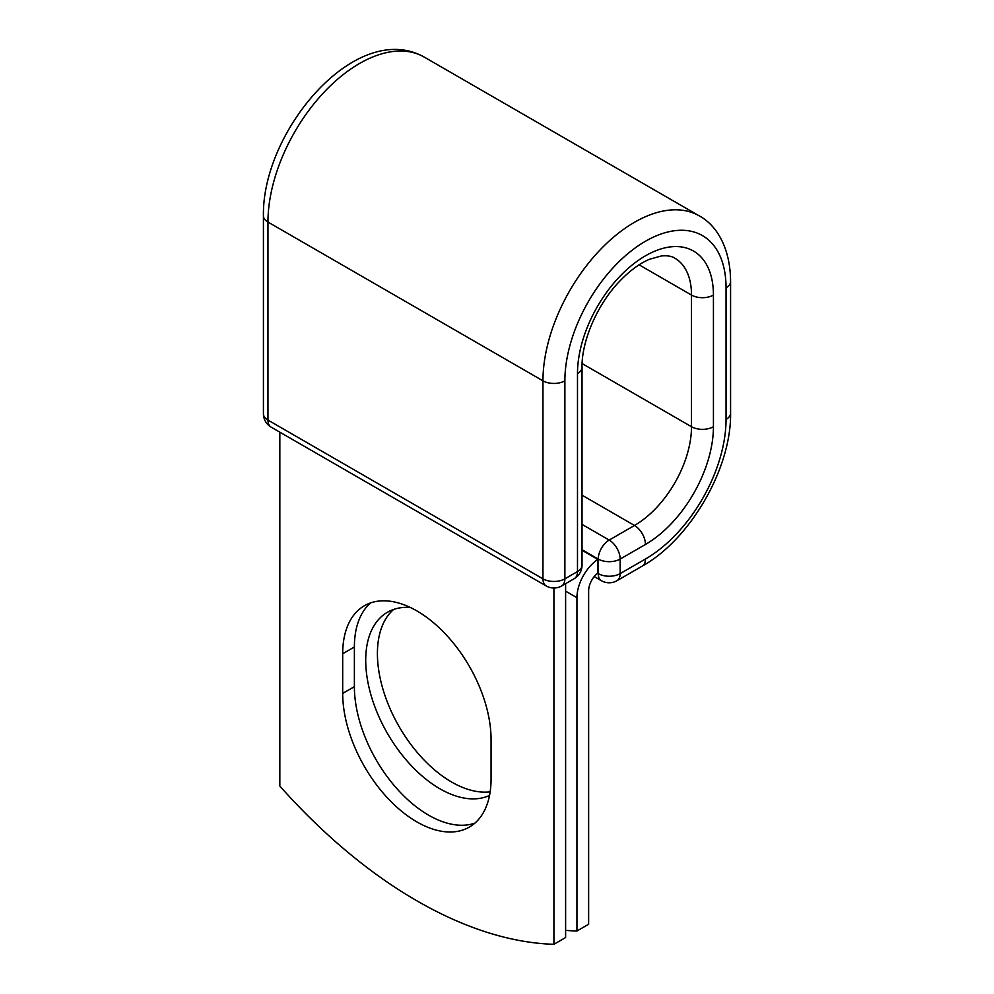 <?xml version="1.0" encoding="UTF-8"?>
<svg xmlns="http://www.w3.org/2000/svg" width="994" height="994" viewBox="0 0 994 994"><rect width="100%" height="100%" fill="white"/><g stroke="black" fill="none" stroke-linecap="round" stroke-linejoin="round"><path stroke-width="1.49" d="M416.884 821.901A104.917 60.572 -120 0 0 469.33 827.095A104.917 60.572 -120 0 0 491.061 779.072L491.061 739.399A104.917 60.572 -120 0 0 445.262 633.824A104.917 60.572 -120 0 0 364.425 605.719A104.917 60.572 -120 0 0 342.694 653.741L342.694 693.414A104.917 60.572 -120 0 0 416.884 821.901M370.6 602.911A104.917 60.572 -120 0 0 354.386 646.995L354.386 686.655A104.917 60.572 -120 0 0 428.576 815.142A104.917 60.572 -120 0 0 474.859 823.156M490.166 791.808A104.917 60.572 60 0 1 451.599 782.017A104.917 60.572 60 0 1 384.753 694.918A104.917 60.572 60 0 1 393.624 609.446M489.545 795.424A104.917 60.572 60 0 1 439.895 788.776A104.917 60.572 60 0 1 371.358 696.322A104.917 60.572 60 0 1 387.449 612.254A104.917 60.572 60 0 1 410.36 607.483M565.611 930.359A452.208 261.087 -120 0 0 576.942 931.005L576.942 597.68A32.243 18.625 -60 0 1 597.767 559.423L597.767 573.029A15.705 9.07 -60 0 0 588.634 590.933L588.634 924.258L576.942 931.005M597.767 559.423L582.024 550.241M553.919 588.013L553.919 944.3L565.611 937.553L565.611 583.664M553.919 944.3A452.208 261.087 60 0 1 279.836 786.068L279.836 432.179M576.942 597.68L565.611 591.144M597.531 573.215L598.226 573.613L598.226 559.063L582.024 549.707M645.454 559.013L620.157 573.613A15.506 8.946 60 0 1 616.939 580.72L642.248 566.108A15.506 8.946 -120 0 0 645.454 559.013A113.962 65.79 -60 0 0 726.042 419.443A15.506 8.946 180 0 0 730.578 413.106C731.46 468.211 690.408 539.32 642.248 566.108M713.431 295.069A15.506 8.946 180 0 1 691.501 295.069A80.626 46.544 -60 0 0 674.802 258.154C671.845 256.166 667.384 255.433 661.408 255.943L649.641 259.223C639.788 263.335 629.749 270.716 619.535 281.364C597.245 304.388 581.54 341.364 582.024 367.221A15.506 8.946 0 0 1 577.489 373.545A96.132 55.502 -60 0 1 645.454 255.818A96.132 55.502 -60 0 1 713.431 295.069L713.431 426.724A96.132 55.502 -60 0 1 645.454 544.451A15.506 8.946 -120 0 0 634.495 525.466L609.185 540.077A15.506 8.946 60 0 1 620.157 559.063L620.157 573.613A15.506 8.946 180 0 1 598.226 573.613A15.506 8.946 120 0 0 601.432 580.72A15.506 15.506 0 0 0 616.939 580.72M645.454 544.451L620.157 559.063A15.506 8.946 180 0 1 598.226 559.063A15.506 8.946 120 0 1 609.185 540.077L582.024 524.385M713.431 426.724A15.506 8.946 180 0 1 691.501 426.724A80.626 46.544 -60 0 1 634.495 525.466L582.024 495.174M639.117 264.826L691.501 295.069L691.501 426.724L582.111 363.568M730.578 413.106L730.578 281.451A15.506 8.946 180 0 1 726.042 287.788L726.042 419.443M263.422 215.735A15.506 8.946 0 0 0 267.958 222.06A129.456 74.749 -60 0 1 324.466 91.783A129.456 74.749 -60 0 1 424.239 57.093C356.399 19.01 261.994 130.736 263.422 215.735L263.422 413.74A15.506 8.946 0 0 0 267.958 420.077L542.96 578.843A15.506 8.946 0 0 0 564.878 578.843L577.489 571.562A15.506 8.946 0 0 0 582.024 565.226L582.024 367.221M263.422 413.74A15.506 15.506 0 0 0 271.176 427.171A15.506 8.946 120 0 1 267.958 420.077L267.958 222.06L542.96 380.826A129.456 74.749 -60 0 1 599.469 250.55A129.456 74.749 -60 0 1 699.229 215.86L424.239 57.093M271.176 427.171L546.166 585.938A15.506 8.946 120 0 1 542.96 578.843L542.96 380.826A15.506 8.946 0 0 0 564.878 380.826A113.962 65.79 -60 0 1 645.454 241.256A113.962 65.79 -60 0 1 726.042 287.788M564.878 380.826L564.878 578.843A15.506 8.946 -120 0 1 561.672 585.938L574.271 578.657A15.506 8.946 -120 0 0 577.489 571.562L577.489 373.545M354.386 646.995L342.694 653.741M354.386 686.655L342.694 693.414M730.578 281.451C730.366 247.158 716.14 224.892 699.229 215.86M594.238 576.557L601.432 580.72M574.271 578.657A15.506 15.506 0 0 0 582.024 565.226M546.166 585.938A15.506 15.506 0 0 0 561.672 585.938"/></g></svg>
